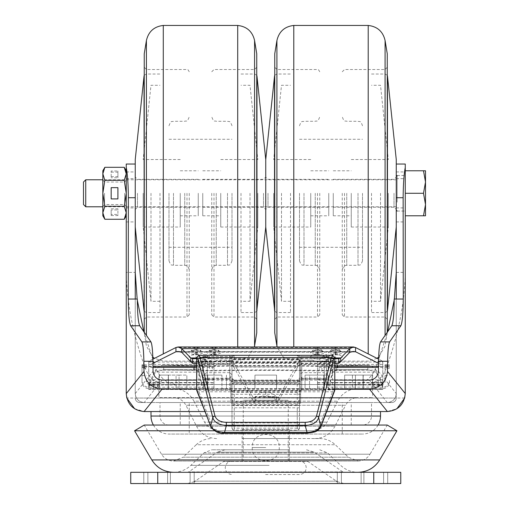 <?xml version="1.0" encoding="UTF-8"?>
<svg xmlns="http://www.w3.org/2000/svg" width="509" height="509" viewBox="0 0 509 509"><rect width="100%" height="100%" fill="white"/><g stroke="black" fill="none" stroke-linecap="round" stroke-linejoin="round"><path stroke-width="0.38" stroke-dasharray="2.54 1.91" d="M268.192 449.797L211.795 449.797L268.192 449.797M262.911 438.548L319.703 438.548L262.911 438.548M134.561 430.773L396.944 430.773M319.767 438.548C325.728 438.624 330.895 440.692 335.266 444.739L348.398 457.209L358.005 461.046L173.493 461.046C168.275 460.874 164.273 458.59 161.487 454.2L144.244 425.047L387.26 425.047L370.011 454.2L161.487 454.2L370.011 454.2C367.231 458.59 363.229 460.874 358.005 461.046L173.493 461.046L183.106 457.209L348.398 457.209L183.106 457.209L196.232 444.739L335.266 444.739L196.232 444.739C200.61 440.692 205.776 438.624 211.731 438.548M321.491 425.047L210.013 425.047M242.125 461.046L242.125 429.545L289.379 429.545L289.379 438.548L242.125 438.548L289.379 438.548L242.125 438.548L289.379 438.548L289.379 449.797L242.125 449.797L289.379 449.797L242.125 449.797L289.379 449.797L289.379 461.046L242.125 461.046L289.379 461.046M317.139 430.773L214.359 430.773M265.749 397.593L358.037 397.593L265.749 397.593M265.749 388.596L265.164 388.596M265.456 429.545L266.054 429.545L265.456 429.545M158.872 375.095L159.419 375.095L159.419 388.596L168.263 388.596L168.263 375.095L179.06 375.095L179.06 388.596L203.231 388.596L203.231 375.095L221.937 375.095L221.937 388.596L254.952 388.596L254.952 375.095L276.552 375.095L276.552 388.596L309.561 388.596L309.561 375.095L328.273 375.095L328.273 388.596L352.438 388.596L352.438 375.095L363.241 375.095L363.241 388.596L372.085 388.596L372.085 375.095L372.633 375.095L372.085 375.095L372.085 388.596L363.241 388.596L363.241 375.095L352.438 375.095L352.438 388.596L328.273 388.596L328.273 375.095L309.561 375.095L309.561 388.596L276.552 388.596L276.552 375.095L254.952 375.095L254.952 388.596L221.937 388.596L221.937 375.095L203.231 375.095L203.231 388.596L179.06 388.596L179.06 375.095L168.263 375.095L168.263 388.596L159.419 388.596L159.419 375.095L158.872 375.095L158.872 397.593L372.633 397.593L158.872 397.593M372.633 375.095L372.633 397.593M314.918 438.548C323.928 438.204 330.621 434.088 334.998 426.198L196.506 426.198L334.998 426.198L345.586 405.253L185.919 405.253L345.586 405.253C348.296 400.36 352.444 397.809 358.037 397.593M216.586 438.548C207.57 438.204 200.877 434.088 196.506 426.198L185.919 405.253C183.202 400.36 179.053 397.809 173.467 397.593M216.586 429.545C211.178 429.341 207.163 426.866 204.535 422.139L326.963 422.139L204.535 422.139L193.948 401.194L337.55 401.194L193.948 401.194C189.488 393.145 182.661 388.946 173.467 388.596M314.918 429.545C320.326 429.341 324.341 426.866 326.963 422.139L337.55 401.194C342.016 393.145 348.843 388.946 358.037 388.596M276.552 375.095L276.552 388.596L254.952 388.596L254.952 375.095L276.552 375.095L254.952 375.095L254.952 388.596L276.552 388.596L276.552 375.095M323.769 388.596L305.063 388.596L323.769 388.596L323.769 375.095L323.769 388.596M309.561 388.596L305.063 388.596L309.561 388.596M226.435 388.596L207.729 388.596L226.435 388.596L226.435 375.095L226.435 388.596M203.231 388.596L207.729 388.596L203.231 388.596M186.86 388.596L176.057 388.596L186.86 388.596L186.86 375.095L186.86 388.596M168.263 388.596L176.057 388.596L168.263 388.596M168.415 388.596L159.419 388.596L168.415 388.596L168.415 375.095L168.415 388.596M344.644 388.596L355.447 388.596L344.644 388.596L344.644 375.095L355.447 375.095L355.447 388.596L363.241 388.596L355.447 388.596L355.447 375.095L344.644 375.095L344.644 388.596M363.082 388.596L372.085 388.596L363.082 388.596L363.082 375.095L363.082 388.596M221.937 375.095L207.729 375.095L221.937 375.095M203.231 375.095L207.729 375.095L207.729 388.596L207.729 375.095L203.231 375.095M179.06 375.095L186.86 375.095L179.06 375.095M168.263 375.095L176.057 375.095L176.057 388.596L176.057 375.095L168.263 375.095M159.419 375.095L168.415 375.095L159.419 375.095M363.241 375.095L355.447 375.095L363.241 375.095M352.438 375.095L344.644 375.095L352.438 375.095M328.273 375.095L305.063 375.095L328.273 375.095M309.561 375.095L305.063 375.095L305.063 388.596L305.063 375.095L309.561 375.095M372.085 375.095L363.082 375.095L372.085 375.095M289.379 429.545L242.125 429.545M265.927 474.547L265.577 474.547L265.927 474.547M265.749 461.046L224.953 461.046L265.749 461.046M243.251 461.046L288.253 461.046L243.251 461.046L243.251 400.297L288.253 400.297L243.251 400.297M288.253 461.046L288.253 400.297M265.749 483.55L344.078 483.55L265.749 483.55M337.308 481.724L344.084 483.55L267.677 483.55M265.749 472.301L344.078 472.301L265.749 472.301M265.749 449.797L224.953 449.797L265.749 449.797M387.705 483.55L337.308 483.55L387.705 483.55L337.308 483.55L387.705 483.55L387.705 472.301L337.308 472.301L387.705 472.301L387.705 483.55M194.196 483.55L143.792 483.55L194.196 483.55L143.792 483.55L194.196 483.55L194.196 472.301L143.792 472.301L194.196 472.301L194.196 483.55M387.705 472.301L337.308 472.301L387.705 472.301M194.196 472.301L143.792 472.301L194.196 472.301M306.552 461.046L307.824 461.447L223.674 461.447L307.824 461.447L336.417 481.164L195.087 481.164L336.417 481.164M224.953 461.046L223.674 461.447L195.087 481.164M224.953 449.797L217.286 452.183L314.212 452.183L217.286 452.183L188.699 471.9L342.805 471.9L188.699 471.9L187.42 472.301M306.552 449.797L314.212 452.183L342.805 471.9L344.084 472.301M194.196 481.724L187.42 483.55L263.827 483.55M157.745 483.55L130.743 483.55L130.743 472.301L400.761 472.301L400.761 483.55L157.745 483.55L157.745 472.301M196.671 357.566L198.924 357.884L198.924 390.199L196.671 389.888M334.827 389.888L198.924 390.199L198.924 391.79L212.762 427.84C214.397 430.964 218.278 432.644 224.424 432.892L307.08 432.892C313.175 432.669 317.062 430.983 318.736 427.84L332.581 391.79A2.252 1.871 -159 0 0 334.68 390.689M334.827 357.566L332.581 357.884L332.581 391.79L198.924 391.79A2.252 1.871 159 0 1 196.824 390.689M332.53 355.32L332.581 357.884L301.754 357.884L301.754 355.32L229.75 355.32L229.75 357.884L198.924 357.884L198.968 355.32M234.248 359.169L234.248 355.912L232.384 355.403L231.067 357.884L229.75 357.884L229.75 377.869C230.03 380.56 231.531 382.043 234.248 382.323L297.256 382.323C299.973 382.043 301.474 380.56 301.754 377.869L301.754 357.884L300.437 357.884L299.12 355.403L297.25 355.912L297.587 359.698L301.754 361.746L301.754 361.32L301.754 378.893L324.252 378.893L324.252 361.32L324.252 372.671L301.754 372.671L299.502 374.719L299.502 401.836L231.996 401.836L231.996 358.139L231.996 427.853L231.996 404.725L299.502 404.725L299.502 427.853L299.502 358.139L299.502 361.396L298.955 360.009L297.351 359.36L234.248 359.169A2.252 2.227 0 0 0 231.996 361.396L232.543 360.009L231.951 361.193L231.996 381.037A2.252 2.144 0 0 0 229.75 378.893L229.75 361.32L229.75 361.746L234.153 359.36L232.282 360.283L233.911 359.698L297.587 359.698L301.754 361.746L324.252 361.746A2.252 2.144 0 0 1 326.504 363.89L326.504 387.998L325.843 389.589L324.78 390.187L324.252 390.244L324.252 389.824L301.754 389.824L301.754 390.244L301.754 372.671M297.25 359.169A2.252 2.227 180 0 1 299.502 361.396L299.502 392.496L300.164 390.906L301.754 390.244L324.252 390.244L324.252 372.671A2.252 2.144 0 0 1 326.504 374.815M231.996 374.719L229.75 372.671L229.75 390.244L231.341 390.906L231.996 391.968A2.252 2.144 0 0 0 229.75 389.824L229.75 378.893L207.246 378.893L207.246 361.32L229.75 361.32L231.83 361.085L232.289 360.283L229.75 361.746L207.246 361.746L207.246 361.32L205.642 361.988L205 363.566M231.996 401.836L231.996 404.725M299.553 361.193L298.955 360.009L299.502 361.396M299.502 404.725L299.502 401.836M299.502 381.037A2.252 2.144 180 0 1 301.754 378.893L301.754 389.824A2.252 2.144 180 0 0 299.502 391.968L299.502 374.719M299.502 407.798L231.996 407.798M234.248 408.11L234.248 428.164L231.996 427.853A2.252 2.227 0 0 0 234.248 430.08L234.248 425.015A2.252 2.227 180 0 1 231.996 422.788L234.248 422.915L234.248 405.533L231.996 405.399M301.754 377.869L299.502 378.181L297.256 380.408L297.25 390.823A2.252 0.719 0 0 0 299.502 390.104A2.252 2.227 180 0 1 297.25 392.331L297.25 405.533L234.248 405.533L234.248 392.331A2.252 2.227 180 0 1 231.996 390.104A2.252 0.719 0 0 0 234.248 390.823L234.248 383.92A2.252 0.719 180 0 1 231.996 383.201M205 374.815L205 387.801L205 374.815A2.252 2.144 180 0 1 207.246 372.671L207.246 361.746A2.252 2.144 180 0 0 205 363.89M299.667 361.085L324.252 361.32L325.843 361.975L326.504 363.566M299.502 405.399L297.25 405.533L297.25 422.915L299.502 422.788A2.252 2.227 180 0 1 297.25 425.015L297.25 430.08A2.252 2.227 0 0 0 299.502 427.853L297.25 428.164L297.25 408.11M326.504 363.89L326.504 387.68A2.252 2.144 0 0 1 324.252 389.824L324.252 378.893A2.252 2.144 0 0 0 326.504 376.749M317.501 388.679L317.501 362.503L317.501 388.679L328.171 389.468C328.782 389.436 329.399 387.794 330.01 384.543L332.663 372.149L376.081 372.149L382.043 384.543L382.755 389.468L382.755 384.384L373.759 384.238L382.755 384.085A2.252 2.246 0 0 0 385.008 381.839L385.008 380.484A2.252 2.246 180 0 1 382.755 382.73L373.759 382.463L373.759 386.999L378.257 385.536L382.755 385.536L382.755 361.25L378.62 359.163M378.257 382.73L378.257 387.228L373.759 386.999M317.501 384.18L328.171 384.969L328.171 389.468L382.755 389.468L382.755 388.882L373.759 388.736L382.755 388.583A6.751 6.744 0 0 0 389.506 381.839L389.506 380.484A6.751 6.744 180 0 1 382.755 387.228L378.257 387.228M373.759 384.238L373.759 388.736M152.878 359.163L148.743 361.25L148.743 380.159L153.241 380.159C156.696 381.095 158.114 381.922 157.497 382.628L148.743 382.73A2.252 2.246 0 0 1 146.497 380.484L146.497 381.839A2.252 2.246 0 0 0 148.743 384.085L153.241 384.085L153.241 388.583L157.745 388.736L148.743 388.882L148.743 389.468L149.455 384.543L155.417 372.149L163.701 369.687L212.304 370.946A95.068 3.175 0 0 1 319.194 370.946L367.803 369.687L336.239 369.687L368.045 369.687L376.081 372.149L376.081 370.113L382.043 382.507L330.01 382.507L330.01 384.543L382.043 384.543L382.043 382.507L382.755 384.969L328.171 384.969L330.01 382.507L332.663 370.113L332.663 372.149L336.347 369.687L337.753 369.827L337.753 365.328L321.917 365.977A108.003 3.608 180 0 0 209.587 365.977L193.744 365.328L195.151 365.188L195.151 369.687L163.453 369.687L195.259 369.687L198.834 372.149L201.488 384.543C202.105 387.794 202.716 389.436 203.333 389.468L213.996 388.679L213.996 362.503L213.996 388.679M337.753 369.827L321.917 370.476A108.003 3.608 180 0 0 209.587 370.476L195.151 369.687M195.997 349.486L195.997 350.014C205.305 351.649 205.305 353.291 195.997 354.932C186.688 353.291 186.688 351.649 195.997 350.014L195.997 349.486L201.1 350.943C198.103 348.029 196.398 347.004 195.997 347.863L195.997 349.486L190.894 350.943C193.904 348.029 195.602 346.998 195.997 347.863M326.504 356.389L326.504 354.767C326.11 353.901 324.411 354.926 321.402 357.84L326.504 356.389L326.504 356.911C335.813 358.552 335.813 360.187 326.504 361.829C317.196 360.187 317.196 358.552 326.504 356.911L326.504 356.389L331.607 357.846L326.504 359.927L321.389 357.859M335.507 350.014C344.816 351.649 344.816 353.291 335.501 354.932C326.193 353.291 326.193 351.649 335.507 350.014L335.507 349.486L340.61 350.943L335.507 353.023L330.392 350.956L335.507 349.486L335.507 350.014M317.501 350.014C326.816 351.649 326.816 353.291 317.501 354.932C308.193 353.291 308.193 351.649 317.501 350.014L317.501 349.486L322.611 350.943L317.501 353.023L312.392 350.956L317.501 349.486L317.501 350.014M205 356.389L205 356.911C214.308 358.552 214.308 360.187 204.993 361.829C195.685 360.187 195.685 358.552 205 356.911L205 356.389L210.102 357.846C207.099 354.926 205.401 353.901 205 354.76L205 356.389L199.891 357.84C202.9 354.926 204.605 353.901 205 354.76M213.996 349.486L213.996 350.014C223.311 351.649 223.305 353.291 213.996 354.932C204.688 353.291 204.688 351.649 213.996 350.014L213.996 349.486L219.105 350.943C216.102 348.029 214.404 347.004 213.996 347.863L213.996 349.486L208.894 350.943C211.903 348.029 213.602 346.998 213.996 347.863M148.743 362.052L214.092 362.052A6.751 2.297 0 0 1 220.747 360.137L226.397 360.137A6.751 2.297 0 0 1 232.925 361.848L233.51 362.599L233.51 366.83L297.994 366.83L299.279 365.182L299.279 360.951A6.751 2.297 180 0 0 299.502 360.359L310.751 360.137A6.751 2.297 0 0 1 317.406 362.052L382.755 362.052M254.914 401.537L255.416 400.386C257.91 397.332 261.359 395.817 265.749 395.856C270.145 395.817 273.594 397.332 276.082 400.386L276.082 396.619L277.545 398.076L278.69 397.103L252.814 397.103L233.796 363.038L297.708 363.038L297.708 367.046L297.994 362.599L278.69 397.103L278.69 401.117L252.814 401.117L252.814 397.103L253.953 398.076L254.914 397.383L254.914 401.537L253.953 402.574L233.796 367.046L233.51 362.599L297.994 362.599L299.279 360.951M195.997 350.141C199.21 350.37 200.96 350.707 201.252 351.153L195.997 353.023L190.741 351.159C191.021 350.695 192.771 350.357 195.997 350.147M210.109 357.859L205 359.927L199.738 358.056C200.024 357.598 201.774 357.261 205 357.044C208.213 357.273 209.963 357.611 210.255 358.056L210.115 357.852M213.996 350.141C217.209 350.37 218.965 350.707 219.258 351.153L213.996 353.023L208.741 351.159C209.021 350.695 210.777 350.357 213.996 350.147M196.671 366.283L214.092 366.283A6.751 2.297 0 0 1 220.747 364.368L226.397 364.368A6.751 2.297 0 0 1 232.925 366.079L233.796 367.046L297.708 367.046L277.545 402.574L276.082 400.386L255.416 400.386L255.416 396.619L276.082 396.619C273.594 393.559 270.145 392.051 265.749 392.083C261.359 392.051 257.91 393.559 255.416 396.619L254.914 397.383M214.092 362.052L213.996 362.503M214.092 366.283L213.996 366.804M152.948 363.356L148.743 365.481L148.743 361.25M382.755 361.25L382.755 385.536M378.556 363.356L382.755 365.481M317.501 362.503L317.406 362.052M299.502 360.137L299.502 364.368L310.751 364.368A6.751 2.297 0 0 1 317.406 366.283L334.827 366.283M317.501 366.804L317.406 366.283M299.502 360.359L299.502 364.368M299.502 364.59A6.751 2.297 0 0 1 299.279 365.182M335.507 348.277L335.501 354.932M317.501 348.277L317.501 354.932M195.997 354.646L199.051 355.053L197.098 352.998L195.997 352.692L194.896 353.004L192.943 355.053L195.997 354.646L195.997 354.245C205.261 355.886 205.261 357.528 195.997 359.163C186.733 357.515 186.733 355.88 195.997 354.245L196.022 352.692M326.504 366.06L326.504 360.359L325.397 359.908L323.45 361.956L326.504 361.543L326.504 361.142C335.768 362.783 335.768 364.425 326.504 366.06C317.241 364.412 317.241 362.777 326.504 361.142L326.536 359.71M335.507 354.646L338.555 355.053L336.608 352.998L335.507 352.692L334.4 353.004L332.453 355.053L335.507 354.646L335.501 354.245C344.771 355.886 344.771 357.528 335.507 359.163C326.244 357.515 326.237 355.88 335.501 354.245L335.526 352.692M317.501 354.245C326.765 355.886 326.765 357.528 317.501 359.163C308.238 357.515 308.238 355.88 317.501 354.245L317.527 352.692L318.602 352.998L320.555 355.053L317.501 354.646L317.501 354.245M205 366.06L204.993 360.359L203.893 359.908L201.946 361.956L205 361.543L204.993 361.142C214.264 362.783 214.264 364.425 205 366.06C195.736 364.412 195.73 362.777 204.993 361.142L205.019 359.589M213.996 354.646L217.05 355.053L215.097 352.998L213.996 352.692L212.896 353.004L210.949 355.053L213.996 354.646L213.996 354.245C223.26 355.886 223.26 357.528 213.996 359.163C204.733 357.515 204.733 355.88 213.996 354.245L214.022 352.692M148.743 380.159L148.743 365.481M195.997 359.163L195.997 353.462L194.89 353.011L195.997 352.368L197.104 353.004M195.997 353.551L197.104 353.011M325.404 359.901L327.605 359.901L326.504 360.359L326.504 359.411M335.507 359.163L335.501 353.462L334.4 353.011M336.608 353.011L335.507 353.462L335.507 352.508M317.501 359.163L317.501 353.462L316.401 353.011L317.501 352.368L318.615 353.004M317.501 354.646L314.454 355.053L316.401 353.004L317.501 352.692M318.609 353.011L317.508 353.462M204.993 360.448L206.1 359.908L205 359.329L204.993 360.359M205 361.543L208.047 361.956L205 359.265L203.886 359.908L205 359.411M213.996 359.163L213.996 353.462L212.889 353.011L213.996 352.368L215.11 353.004M213.996 353.551L215.103 353.011M148.743 385.536L153.241 385.536C156.696 386.089 158.114 386.617 157.497 387.126L157.745 382.463L213.996 382.628M373.759 382.463L378.257 380.159L382.755 380.159M195.997 352.508L195.997 353.462M317.501 352.508L317.501 353.462M213.996 352.508L213.996 353.462M153.241 384.085L157.745 384.238L148.743 384.384L148.743 389.468L203.333 389.468L203.333 384.969L213.996 384.18M213.996 387.126L148.743 387.228A6.751 6.744 180 0 1 141.992 380.484L141.992 381.839A6.751 6.744 0 0 0 148.743 388.583L153.241 388.583M334.827 358.495L330.405 358.177A9.003 0.458 0 0 1 328.757 357.91L328.757 356.612L300.628 356.612L300.628 357.827L230.876 357.827L230.876 356.612L202.747 356.612L202.747 357.91A9.003 0.458 0 0 1 201.1 358.177L196.671 358.495M203.333 384.969L148.743 384.969L203.333 384.969L201.488 382.507L201.488 384.543L149.455 384.543L149.455 382.507L148.743 384.969M148.743 384.384L148.743 388.882M148.743 389.468L203.333 389.468M202.747 356.612L202.747 363.585L230.876 363.585L230.876 356.612M230.876 363.585L230.876 357.827M300.628 357.827L300.628 362.325L230.876 362.325M300.628 356.612L300.628 376.972L300.628 364.59L328.757 364.59L328.757 357.91M300.628 364.59L300.628 361.097L328.757 361.097L300.628 361.097L300.628 362.325M300.628 363.585L328.757 363.585L328.757 356.612M328.757 363.585L328.757 364.59M334.827 362.987L330.405 362.669A9.003 0.458 0 0 1 328.757 362.408M196.671 362.987L201.1 362.669L201.1 358.177M202.747 357.91L202.747 362.408A9.003 0.458 0 0 1 201.1 362.669M202.747 363.585L202.747 376.972L202.747 361.097L230.876 361.097L202.747 361.097L202.747 362.408M382.755 384.384L382.755 388.882M149.455 382.507L155.417 370.113L155.417 372.149L198.834 372.149L198.834 370.113L201.488 382.507L149.455 382.507M146.497 380.484L146.497 381.839M141.992 380.484L141.992 364.813L141.992 375.547L141.992 365.825L146.497 365.825L141.992 365.825L141.992 368.344L146.497 368.344M146.497 364.813L141.992 364.819L146.497 364.813M141.992 381.839L141.992 368.344M230.876 375.966A2.252 2.195 180 0 1 228.624 378.155L205 378.155A2.252 2.195 180 0 1 202.747 375.966M228.624 378.155L228.624 379.167A2.252 2.195 0 0 0 230.876 376.972M228.624 379.167L205 379.167A2.252 2.195 180 0 1 202.747 376.972M328.757 375.966A2.252 2.195 180 0 1 326.504 378.155L302.88 378.155A2.252 2.195 180 0 1 300.628 375.966M328.757 376.972A2.252 2.195 180 0 1 326.504 379.167L302.88 379.167A2.252 2.195 180 0 1 300.628 376.972M389.506 380.484L389.506 381.839M389.506 366.989L385.008 366.989L385.008 380.484M385.008 366.989L385.008 364.813L389.506 364.813L385.008 364.819L385.008 381.839M385.008 365.825L389.506 365.825L385.008 365.825M163.701 369.687L163.701 365.188C160.946 365.214 158.191 366.855 155.417 370.113L198.834 370.113C197.607 366.862 196.379 365.22 195.151 365.188L163.453 365.188L195.151 365.188M336.347 369.687L336.347 365.188C335.119 365.22 333.891 366.862 332.663 370.113L376.081 370.113C373.332 366.862 370.571 365.227 367.803 365.188L367.803 369.687M368.045 365.188L336.239 365.188L368.045 365.188M336.347 365.188L337.753 365.328M163.701 365.188L212.304 366.448A95.068 3.175 0 0 1 319.194 366.448L367.803 365.188M405.259 193.28L405.259 170.782L423.501 170.782L425.511 182.031L423.501 193.28L405.259 193.28L405.259 215.784L425.511 215.784L425.511 204.535L423.501 215.784M396.256 193.28L396.256 159.533M135.241 193.28L135.241 159.533M126.245 173.798L126.245 170.782L126.245 173.798L124.234 180.294L126.245 193.28L126.245 178.659L126.245 215.784L126.245 173.798L126.245 206.781L126.245 193.28L124.234 206.272L126.245 212.768M168.994 425.047A9.003 9.003 0 0 1 159.991 416.044L159.991 402.543L371.506 402.543L371.506 416.044L159.991 416.044L371.506 416.044A9.003 9.003 0 0 1 362.503 425.047L168.994 425.047L362.503 425.047M180.243 425.047L351.255 425.047L180.243 425.047L180.243 402.543L351.255 402.543L180.243 402.543M351.255 425.047L351.255 402.543M153.406 425.047A18 18 0 0 0 168.994 434.05L362.503 434.05L168.994 434.05M378.098 425.047A18 18 0 0 1 362.503 434.05M189.246 434.05L342.258 434.05L189.246 434.05L189.246 402.543L342.258 402.543L189.246 402.543M342.258 434.05L342.258 402.543M380.509 411.546L150.995 411.546L380.509 411.546M334.827 389.041L196.671 389.041M326.67 411.546L204.828 411.546M300.628 403.198L230.876 403.198L230.876 390.486L300.628 390.486L300.628 403.198L300.628 394.271L230.876 394.271L230.876 403.198M334.827 380.121L196.671 380.121M394.195 299.037L396.256 299.037L396.256 393.546A9.003 9.003 0 0 1 387.26 402.543L139.746 402.543L391.758 402.543L387.26 402.543L369.4 380.121M128.23 299.037L135.241 299.037L135.241 393.572C135.776 398.986 138.747 401.976 144.162 402.543L144.244 402.543A9.003 9.003 0 0 1 135.241 393.546L135.241 164.032M300.628 394.271L300.628 381.565L230.876 381.565L230.876 394.271M139.746 402.543A4.498 4.498 0 0 1 135.241 398.044A4.498 4.498 0 0 0 139.746 402.543A4.498 4.498 0 0 1 135.241 398.044L396.256 398.044L396.256 164.032M135.241 299.037L137.309 299.037M396.256 299.037L403.268 299.037M378.448 371.309L396.256 393.546L396.256 398.044A4.498 4.498 0 0 1 391.758 402.543A4.498 4.498 0 0 0 396.256 398.044A4.498 4.498 0 0 1 391.758 402.543M371.506 402.543L159.991 402.543M396.256 272.385L405.259 272.385L405.259 164.032M126.245 393.546L126.245 272.385C126.786 302.518 132.932 333.923 144.683 366.588C148.698 378.098 155.544 384.085 165.228 384.543L366.27 384.543C375.954 384.091 382.8 378.104 386.815 366.588C398.585 333.834 404.738 302.435 405.259 272.385L405.259 393.546M165.228 384.543L366.27 384.543M143.805 331.658L155.175 366.588C159.756 378.302 167.41 384.289 178.15 384.543M353.354 384.543C364.088 384.289 371.742 378.302 376.323 366.588L387.693 331.658M126.245 164.032L126.245 272.385L135.241 272.385M137.15 299.037L137.309 300.183M394.195 300.183L394.354 299.037M134.618 408.759L144.244 411.546L387.26 411.546L396.88 408.759M396.256 393.572C395.728 398.986 392.757 401.976 387.343 402.543M230.876 381.565L230.876 390.486M300.628 381.565L300.628 390.486M102.958 193.28L102.958 206.781L102.958 193.28M102.843 215.784L102.843 170.782M104.53 193.28L104.53 204.535L104.53 193.28M124.667 193.28L124.667 204.535L124.667 193.28M102.843 173.798L104.848 180.294L102.843 193.28L102.843 206.781L102.843 193.28L104.848 206.272L124.234 206.272M111.166 215.581L111.166 209.956L117.916 209.956L117.916 215.581L111.166 215.581L111.166 209.956M104.848 206.272L102.843 212.768M111.166 176.61L111.166 170.986L117.916 170.986L117.916 176.61L111.166 176.61L111.166 177.775L111.166 170.986M104.848 180.294L124.234 180.294M111.166 187.656L111.166 198.911L117.916 198.911L117.916 187.656L111.166 187.656M111.166 208.785L117.916 208.785L117.916 214.41L111.166 214.41M117.916 214.41L117.916 215.581M117.916 208.785L117.916 209.956M111.166 172.15L117.916 172.15L117.916 177.775L111.166 177.775M117.916 177.775L117.916 176.61M117.916 172.15L117.916 170.986M396.256 184.843L396.256 210.16L396.256 184.843M83.489 182.031L83.489 204.535M85.741 206.781L85.741 179.779M396.256 186.529L396.256 206.781L396.256 186.529M405.259 184.392L405.259 211.057L405.259 184.392M423.501 193.28L425.511 204.535L425.511 170.782L423.501 170.782M256.752 332.791L256.752 53.776M144.244 332.282L144.244 53.776M189.246 193.28L189.246 314.791L189.246 193.28M168.994 193.28L168.994 260.786L168.994 193.28M256.752 193.28L256.752 319.289L256.752 193.28M211.75 193.28L211.75 314.791L211.75 193.28M231.996 193.28L231.996 260.786L231.996 193.28M159.991 193.28L159.991 312.539L159.991 193.28M137.494 193.28L137.494 207.233L137.494 193.28M198.249 193.28L198.249 215.784L198.249 193.28M180.243 193.28L180.243 227.033L180.243 193.28M143.175 193.28L143.175 227.033L143.175 193.28M150.995 193.28L150.995 301.29L150.995 193.28M265.749 227.033L265.749 159.533L265.749 227.033M263.503 193.28L263.503 207.233L263.503 193.28M202.747 193.28L202.747 215.784L202.747 193.28M220.747 193.28L220.747 227.033L220.747 193.28M257.815 193.28L257.815 227.033L257.815 193.28M250.002 193.28L250.002 301.29L250.002 193.28M240.999 193.28L240.999 312.539L240.999 193.28M387.26 332.282L387.26 53.776M274.752 332.791L274.752 53.776M319.754 193.28L319.754 314.791L319.754 193.28M299.502 193.28L299.502 260.786L299.502 193.28M387.26 193.28L387.26 319.289L387.26 193.28M342.258 193.28L342.258 314.791L342.258 193.28M362.503 193.28L362.503 260.786L362.503 193.28M290.499 193.28L290.499 312.539L290.499 193.28M268.001 193.28L268.001 207.233L268.001 193.28M328.757 193.28L328.757 215.784L328.757 193.28M310.751 193.28L310.751 227.033L310.751 193.28M273.683 193.28L273.683 227.033L273.683 193.28M281.502 193.28L281.502 301.29L281.502 193.28M394.011 193.28L394.011 207.233L394.011 193.28M333.255 193.28L333.255 215.784L333.255 193.28M351.255 193.28L351.255 227.033L351.255 193.28M388.322 193.28L388.322 227.033L388.322 193.28M380.509 193.28L380.509 301.29L380.509 193.28M371.506 193.28L371.506 312.539L371.506 193.28M265.749 447.551L252.248 447.551L265.749 447.551M151.803 459.926L379.695 459.926M269.146 465.366L190.856 465.366L269.146 465.366M204.045 452.895L327.516 452.895L204.045 452.895M383.621 472.301L383.621 483.55L383.621 472.301M170.381 483.55L170.381 472.301L170.381 483.55M363.89 483.55L363.89 472.301L363.89 483.55M190.112 483.55L190.112 472.301L190.112 483.55M341.393 483.55L341.393 472.301L341.393 483.55M361.123 483.55L361.123 472.301L361.123 483.55M147.877 472.301L147.877 483.55L147.877 472.301M167.607 483.55L167.607 472.301L167.607 483.55M373.759 472.301L373.759 483.55M212.762 427.84L210.669 426.739M234.248 355.912A2.252 2.227 0 0 0 231.996 358.139L231.067 357.884M297.25 355.912A2.252 2.227 180 0 1 299.502 358.139L300.437 357.884M320.835 426.739L318.736 427.84M307.08 432.491L307.08 432.892M224.424 432.491L224.424 432.892M299.502 380.586L231.996 380.586M229.75 372.671L207.246 372.671L207.246 390.244L229.75 390.244L229.75 389.824L207.246 389.824L207.246 390.244L205.642 389.576L205 387.998M297.256 382.323L297.25 380.388L299.502 378.181M297.256 380.408L234.248 380.408L297.25 380.388M299.502 383.201A2.252 0.719 0 0 1 297.25 383.92L234.248 383.92L234.248 380.408L234.248 382.323M234.248 380.408A2.252 2.227 180 0 1 231.996 378.181L229.75 377.869M231.996 383.309L299.502 383.309M299.502 399.107A2.252 2.227 0 0 1 297.25 401.334L234.248 401.334A2.252 2.227 180 0 1 231.996 399.107M299.502 380.178A2.252 2.227 0 0 1 297.25 382.405L234.248 382.405A2.252 2.227 180 0 1 231.996 380.178M205 387.68A2.252 2.144 180 0 0 207.246 389.824L207.246 378.893A2.252 2.144 0 0 1 205 376.749M297.25 428.164L234.248 428.164L234.248 430.105L297.25 430.105L297.25 428.164M297.25 425.015L234.248 425.015L234.248 422.915L297.25 422.915L297.25 425.015M297.25 392.331L234.248 392.331L234.248 390.823L297.25 390.823L297.25 392.331M378.257 384.384L378.257 388.882M337.149 365.405L337.149 369.903M355.549 347.52L175.949 347.52M195.997 348.277L195.997 354.932M326.504 355.18L326.504 361.829M205 355.18L204.993 361.829M213.996 348.277L213.996 354.932M232.925 366.079L232.925 361.848M226.397 360.137L226.397 364.368M220.747 360.137L220.747 364.368M213.996 364.361L148.743 364.361M382.755 364.361L317.501 364.361M310.751 360.137L310.751 364.368M335.507 349.486L335.507 347.87C335.908 347.004 337.607 348.029 340.61 350.943L340.763 351.153C340.47 350.707 338.72 350.37 335.507 350.141M317.501 349.486L317.501 347.87C317.909 347.004 319.607 348.029 322.611 350.943L322.763 351.153C322.471 350.707 320.715 350.37 317.501 350.141M378.511 366.283L382.755 366.283M351.375 351.751L180.122 351.751M148.743 366.283L152.986 366.283M148.743 379.784L213.996 379.784M334.827 357.967L196.671 357.967M317.501 379.784L382.755 379.784M213.996 367.441L196.671 367.441M153.005 367.441L148.743 367.441M181.719 352.298L349.785 352.298M382.755 367.441L378.499 367.441M334.827 367.441L317.501 367.441M338.778 358.781L192.72 358.781M317.501 382.628L374.007 382.628M276.591 397.383L276.591 401.537M148.743 382.857L213.996 382.857M340.737 361.651L190.767 361.651M317.501 382.857L382.755 382.857M153.241 385.536L153.241 380.159M148.743 382.73L148.743 384.085M148.743 387.228L148.743 388.583M153.241 382.73L153.241 387.228M317.501 387.126L374.007 387.126M382.755 388.583L382.755 387.228M328.171 389.468L382.755 389.468M328.171 384.969L382.755 384.969M382.755 384.085L382.755 382.73M378.257 380.159L378.257 385.536M265.749 392.083L265.749 395.856M334.827 363.273L196.671 363.273M153.241 384.384L153.241 388.882M330.405 358.177L330.405 362.669M378.257 384.085L378.257 388.583M141.992 366.989L146.497 366.989M202.747 364.59L230.876 364.59M302.88 379.167L302.88 378.155M326.504 378.155L326.504 379.167M205 379.167L205 378.155M389.506 368.344L385.008 368.344M141.992 366.022L146.497 366.022M141.992 367.593L146.497 367.593M146.497 366.925L141.992 366.925M141.992 365.01L146.497 365.01M389.506 366.022L385.008 366.022M385.008 367.593L389.506 367.593M389.506 366.925L385.008 366.925M385.008 365.01L389.506 365.01M194.145 369.763L194.145 365.265M194.349 365.405L194.349 369.903M203.352 365.926L203.352 370.418M209.587 365.977L209.587 370.476M321.917 370.476L321.917 365.977M328.152 365.926L328.152 370.418M337.359 365.265L337.359 369.763M330.57 370.915L330.57 366.416M319.194 370.946L319.194 366.448M212.304 366.448L212.304 370.946M200.928 370.915L200.928 366.416M206.559 416.044L324.946 416.044M162.104 380.121L144.162 402.543M396.256 221.924L405.259 221.924M396.256 171.94L405.259 171.94M144.683 366.588L155.175 366.588M376.323 366.588L386.815 366.588M404.687 398.044L126.811 398.044M380.509 416.044L150.995 416.044M126.245 221.924L135.241 221.924M126.245 171.94L135.241 171.94M135.241 393.572L153.056 371.309M397.16 202.168L397.16 175.51L397.16 202.168M254.576 346.05L254.576 40.516M237.709 25.45L237.709 346.979M163.281 353.914L163.281 25.45M146.414 40.516L146.414 335.399M146.497 193.28L146.497 317.037L146.497 193.28M186.994 193.28L186.994 317.037L186.994 193.28M184.748 193.28L184.748 265.284L184.748 193.28M173.493 193.28L173.493 265.284L173.493 193.28M254.5 193.28L254.5 317.037L254.5 193.28M213.996 193.28L213.996 317.037L213.996 193.28M216.249 193.28L216.249 265.284L216.249 193.28M227.498 193.28L227.498 265.284L227.498 193.28M146.268 193.28L146.268 312.539L146.268 193.28M144.034 76.038L144.034 310.528M256.962 310.528L256.962 76.038M254.723 193.28L254.723 312.539L254.723 193.28M385.084 335.399L385.084 40.516M368.217 25.45L368.217 353.914M293.788 346.979L293.788 25.45M276.921 40.516L276.921 346.05M277.004 193.28L277.004 317.037L277.004 193.28M317.501 193.28L317.501 317.037L317.501 193.28M315.256 193.28L315.256 265.284L315.256 193.28M304 193.28L304 265.284L304 193.28M385.008 193.28L385.008 317.037L385.008 193.28M344.504 193.28L344.504 317.037L344.504 193.28M346.756 193.28L346.756 265.284L346.756 193.28M358.005 193.28L358.005 265.284L358.005 193.28M276.775 193.28L276.775 312.539L276.775 193.28M274.542 76.038L274.542 310.528M387.47 310.528L387.47 76.038M385.23 193.28L385.23 312.539L385.23 193.28M252.248 447.551C251.37 464.952 280.135 464.952 279.25 447.551C280.135 430.143 251.37 430.143 252.248 447.551M173.493 472.301L358.005 472.301L173.493 472.301C180.173 472.206 185.963 469.896 190.856 465.366L203.982 452.895L211.731 449.797M319.767 449.797L327.516 452.895L340.648 465.366C345.541 469.896 351.325 472.206 358.005 472.301L358.005 472.301M231.996 461.046C227.905 461.453 225.652 463.705 225.245 467.796C225.652 471.894 227.905 474.146 231.996 474.547M265.577 474.547L299.502 474.547C303.599 474.146 305.852 471.894 306.253 467.796C305.852 463.705 303.599 461.453 299.502 461.046M337.308 472.301L337.308 483.55L337.308 472.301M143.792 472.301L143.792 483.55L143.792 472.301M231.996 378.181L234.248 380.388M299.502 427.853C297.141 432.014 297.835 429.246 297.25 430.105L234.248 430.105C233.758 430.646 233.014 429.901 231.996 427.853M321.383 357.852L321.249 358.056C321.529 357.598 323.279 357.261 326.504 357.044C329.717 357.273 331.467 357.611 331.76 358.056L331.626 357.852C328.61 354.926 326.905 353.901 326.504 354.76M335.507 350.147C332.282 350.357 330.532 350.695 330.246 351.159L330.386 350.956M317.501 350.147C314.282 350.357 312.526 350.695 312.246 351.159L312.386 350.956C315.408 348.029 317.107 346.998 317.501 347.863M330.398 350.943C333.408 348.029 335.113 346.998 335.507 347.863M253.953 398.076L277.545 398.076M326.504 361.543L329.558 361.956L326.504 359.265L325.391 359.908M178.035 351.484L353.462 351.484M338.93 358.788L192.574 358.788M334.394 353.011L335.507 352.368L336.614 353.004M253.953 402.574L277.545 402.574M334.827 363.286L196.671 363.286M157.745 384.238L157.745 388.736M202.747 356.599L230.876 356.599M300.628 356.599L328.757 356.599M141.992 375.547L146.497 375.547M385.008 375.547L389.506 375.547M193.744 369.827L193.744 365.328M396.256 178.659L405.259 178.659M126.245 178.659L135.241 178.659M126.245 207.907L135.241 207.907M396.256 207.907L405.259 207.907M396.256 179.779L102.843 179.779L104.53 182.031L124.667 182.031L126.245 179.779M396.256 206.781L102.843 206.781L104.53 204.535L124.667 204.535L126.245 206.781M397.16 211.057L405.259 211.057M397.16 175.51L405.259 175.51M254.398 346.979L248.449 356.873L237.709 361.116L163.281 361.116L154.526 358.33M152.821 357.102L146.414 346.05L144.244 332.791M189.246 314.791L186.994 317.037L146.497 317.037L144.244 319.289M144.244 67.277L146.497 69.523L186.994 69.523L188.05 69.784L189.246 71.775M168.994 125.78C171.215 119.532 172.144 122.192 173.493 121.276L184.748 121.276C186.078 120.417 187.108 122.93 189.246 116.777M168.994 260.786C171.342 267.136 172.284 264.4 173.493 265.284L184.748 265.284C186.078 266.15 187.108 263.637 189.246 269.789M211.75 314.791L213.996 317.037L254.5 317.037L256.752 319.289M211.75 71.775L213.996 69.523L254.5 69.523L256.752 67.277M231.996 125.78C229.858 119.628 228.827 122.141 227.498 121.276L216.249 121.276C214.919 120.417 213.888 122.93 211.75 116.777M231.996 260.786C229.858 266.939 228.827 264.425 227.498 265.284L216.249 265.284C214.919 266.15 213.888 263.637 211.75 269.789M168.994 139.281L231.996 139.281M168.994 247.285L231.996 247.285M159.991 312.539L146.268 312.539L144.244 311.266M198.249 179.333L137.494 179.333L135.241 177.081M180.243 215.784L198.249 215.784M159.991 301.29L150.995 301.29L143.175 227.033L180.243 227.033M180.243 159.533L143.175 159.533L150.995 85.277L159.991 85.277M180.243 170.782L198.249 170.782M135.241 209.485L137.494 207.233L198.249 207.233M144.244 75.294L146.268 74.028L159.991 74.028M256.752 311.266L254.723 312.539L240.999 312.539M202.747 179.333L263.503 179.333L265.749 177.081L268.001 179.333L328.757 179.333M202.747 215.784L220.747 215.784M220.747 227.033L257.815 227.033L250.002 301.29L240.999 301.29M220.747 159.533L257.815 159.533L250.002 85.277L240.999 85.277M240.999 74.028L254.723 74.028L256.752 75.294M202.747 170.782L220.747 170.782M202.747 207.233L263.503 207.233L265.749 209.485L268.001 207.233L328.757 207.233M387.26 332.791L385.084 346.05L378.683 357.102M376.972 358.33L368.217 361.116L293.788 361.116L283.055 356.873L277.1 346.979M319.754 314.791L317.501 317.037L277.004 317.037L274.752 319.289M274.752 67.277L277.004 69.523L317.501 69.523L318.558 69.784L319.754 71.775M299.502 125.78C301.722 119.532 302.651 122.192 304 121.276L315.256 121.276C316.585 120.417 317.616 122.93 319.754 116.777M299.502 260.786C301.85 267.136 302.791 264.4 304 265.284L315.256 265.284C316.585 266.15 317.616 263.637 319.754 269.789M342.258 314.791L344.504 317.037L385.008 317.037L387.26 319.289M342.258 71.775L344.504 69.523L385.008 69.523L387.26 67.277M362.503 125.78C360.366 119.628 359.335 122.141 358.005 121.276L346.756 121.276C345.426 120.417 344.396 122.93 342.258 116.777M362.503 260.786C360.366 266.939 359.335 264.425 358.005 265.284L346.756 265.284C345.426 266.15 344.396 263.637 342.258 269.789M299.502 139.281L362.503 139.281M299.502 247.285L362.503 247.285M290.499 312.539L276.775 312.539L274.752 311.266M310.751 215.784L328.757 215.784M290.499 301.29L281.502 301.29L273.683 227.033L310.751 227.033M310.751 159.533L273.683 159.533L281.502 85.277L290.499 85.277M310.751 170.782L328.757 170.782M274.752 75.294L276.775 74.028L290.499 74.028M387.26 311.266L385.23 312.539L371.506 312.539M333.255 179.333L394.011 179.333L396.256 177.081M333.255 215.784L351.255 215.784M351.255 227.033L388.322 227.033L380.509 301.29L371.506 301.29M351.255 159.533L388.322 159.533L380.509 85.277L371.506 85.277M371.506 74.028L385.23 74.028L387.26 75.294M333.255 170.782L351.255 170.782M333.255 207.233L394.011 207.233L396.256 209.485"/><path stroke-width="0.76" d="M173.499 472.301L173.493 472.301C164.076 471.989 156.848 467.866 151.803 459.926L379.695 459.926L396.944 430.773L317.139 430.773M396.944 430.773L387.26 425.047L321.491 425.047M210.013 425.047L144.244 425.047L134.561 430.773L214.359 430.773M373.759 483.55L400.761 483.55L400.761 472.301L130.743 472.301L130.743 483.55L373.759 483.55L373.759 472.301M196.716 390.123A2.252 1.871 159 0 0 196.824 390.689L196.748 389.805A2.252 1.871 159 0 0 196.716 390.123A2.252 1.19 180 0 1 196.671 389.888L196.671 357.566L197.893 359.22L200.069 357.623L215.002 416.069C216.49 419.982 220.27 422.082 226.327 422.355L305.177 422.355C311.234 422.082 315.007 419.989 316.496 416.069L331.435 357.623L332.581 355.32L198.924 355.32L200.069 357.623L331.435 357.623L333.605 359.22L334.757 357.49L332.555 355.32M305.177 422.355L305.177 425.53L307.08 432.491C314.231 432.046 318.838 429.838 320.912 425.855L334.757 389.805L334.757 357.49L334.827 389.888A2.252 1.19 180 0 1 334.782 390.123A2.252 1.871 -159 0 0 334.757 389.805L334.68 390.689A2.252 1.871 -159 0 0 334.782 390.123M197.893 359.22L212.832 417.666C214.143 422.203 218.641 424.83 226.327 425.53L305.177 425.53C312.621 424.964 317.12 422.343 318.672 417.666L333.605 359.22M215.002 416.069A2.252 1.648 -14.3 0 0 212.832 417.666L210.592 425.855L196.748 389.805L196.748 357.49L198.809 355.32L229.75 355.32M196.824 390.689L210.592 425.855C212.374 429.698 216.987 431.906 224.424 432.491L307.08 432.491L307.08 432.892M175.949 347.52L178.035 346.985L181.719 348.614L181.719 352.298L178.035 351.484L175.949 351.751L175.949 347.52L152.878 359.163M378.62 359.163L355.549 347.52L355.549 351.751L378.556 363.356M180.122 351.751L175.949 351.751L152.948 363.356M351.375 351.751L355.549 351.751L353.462 351.484L349.785 352.298L349.785 348.614L353.462 346.979L355.549 347.52M196.671 358.495L192.72 358.781L190.767 357.967L181.719 348.614L349.785 348.614L340.737 357.967L340.737 361.651L349.785 352.298M196.671 357.967L190.767 357.967L190.767 361.651L181.719 352.298M334.827 357.967L340.737 357.967L338.778 358.781L338.778 363.273L334.827 362.987M338.93 358.788L334.827 358.495M196.671 363.273L192.72 363.273L192.574 358.788M340.737 361.651L338.778 363.273L334.827 363.273M334.827 363.286L338.778 363.273M190.767 361.651L192.574 363.286L196.671 363.286M192.72 363.273L196.671 362.987M150.995 411.546L150.995 416.044A18 18 0 0 0 153.406 425.047M324.946 416.044L380.509 416.044A18 18 0 0 1 378.098 425.047M380.509 416.044L380.509 411.546M396.256 164.032L405.259 164.032L396.256 164.032L396.256 299.037M405.259 164.032L405.259 167.518C403.993 173.913 403.287 183.978 403.141 197.721L403.268 299.037L394.195 299.037C394.074 313.538 393.279 322.445 391.809 325.747L380.547 341.914C379.453 344.186 378.798 350.644 378.581 361.282L378.448 371.309C377.818 376.635 374.802 379.568 369.4 380.121L334.827 380.121M196.671 380.121L162.104 380.121C156.702 379.568 153.686 376.635 153.056 371.309L152.923 361.282C152.706 350.644 152.051 344.186 150.95 341.914L139.695 325.747C138.225 322.445 137.43 313.538 137.309 299.037L128.23 299.037L128.363 197.721C128.217 183.978 127.511 173.913 126.245 167.518L126.245 393.635C127.345 404.47 133.294 410.439 144.098 411.546L204.828 411.546M126.245 167.518L126.245 164.032L135.241 164.032L135.241 299.037M326.67 411.546L387.4 411.546L369.4 389.041L334.827 389.041M196.671 389.041L162.104 389.041L144.098 411.546M403.243 299.037L403.268 299.037C403.122 313.538 402.326 322.445 400.857 325.747L391.809 325.747M128.255 299.037C128.383 313.538 129.178 322.445 130.641 325.747L141.903 341.914C143.004 344.186 143.659 350.644 143.869 361.282L144.009 371.43C145.262 382.074 151.294 387.947 162.104 389.041M369.4 389.041C380.204 387.947 386.236 382.074 387.495 371.43L387.629 361.282C387.845 350.644 388.501 344.186 389.601 341.914L400.857 325.747M135.241 272.385L137.15 299.037M137.309 300.183L143.805 331.658M387.693 331.658L394.195 300.183M394.354 299.037L396.256 272.385M405.259 167.518L405.259 393.546L404.687 398.044L396.88 408.759M126.245 164.032L135.241 164.032M134.618 408.759L126.811 398.044L126.245 393.546M387.495 371.43L405.259 393.546M405.259 393.635C404.159 404.47 398.203 410.439 387.4 411.546M126.245 212.768L124.234 206.272L126.245 193.28L124.234 180.294L104.848 180.294L102.843 173.798L104.848 167.302L102.843 170.782L102.843 215.784L104.848 219.264L124.234 219.264L126.245 212.768L124.234 219.264L126.245 215.784M102.843 212.768L104.848 219.264L102.843 212.768L104.848 206.272L124.234 206.272M111.166 198.911L117.916 198.911L117.916 187.656L111.166 187.656L111.166 198.911M104.848 180.294L102.843 193.28L104.848 206.272M124.234 180.294L126.245 173.798L124.234 167.302L126.245 173.798M102.843 173.798L104.848 167.302L124.234 167.302L126.245 170.782M85.741 206.781L83.489 204.535L83.489 182.031L85.741 179.779L85.741 206.781L102.843 206.781M405.259 193.28L405.259 215.784L423.501 215.784L425.511 204.535L423.501 193.28L405.259 193.28L405.259 170.782L425.511 170.782L425.511 182.031L423.501 170.782M423.501 193.28L425.511 182.031L425.511 215.784L423.501 215.784M254.576 346.05L254.576 40.516L256.752 53.776L256.752 332.791L254.398 346.979M146.414 335.399L146.414 40.516L144.244 53.776L144.244 332.282M144.244 311.266L144.034 76.038L135.241 159.533L135.241 193.28M274.752 311.266L265.749 227.033L265.749 159.533L265.749 227.033L256.752 311.266M385.084 335.399L385.084 40.516L387.26 53.776L387.26 332.282M274.752 193.28L274.752 332.791L276.921 346.05L276.921 40.516L274.752 53.776L274.752 193.28M396.256 227.033L387.47 310.528L387.47 76.038L396.256 159.533L396.256 193.28M157.745 472.301L157.745 483.55M332.53 355.32L301.754 355.32M316.496 416.069A2.252 1.648 14.3 0 1 318.672 417.666L320.835 426.739L334.68 390.689M226.327 422.355L226.327 425.53L224.424 432.892M210.662 426.739C214.944 431.925 219.532 434.088 224.424 433.235L307.08 433.235L314.168 432.122C314.708 431.657 317.47 432.001 320.835 426.739M334.827 366.283L378.511 366.283M152.986 366.283L196.671 366.283M196.671 367.441L153.005 367.441M378.499 367.441L334.827 367.441M150.995 416.044L206.559 416.044M396.256 197.721L403.141 197.721M128.363 197.721L135.241 197.721M139.695 325.747L130.641 325.747M389.601 341.914L380.547 341.914M150.95 341.914L141.903 341.914M387.629 361.282L378.581 361.282M152.923 361.282L143.869 361.282M126.245 393.635L144.009 371.43M237.709 346.979L237.709 25.45L163.281 25.45L163.281 353.914M274.542 310.528L274.542 76.038L265.749 159.533L256.962 76.038L256.962 310.528M368.217 353.914L368.217 25.45L293.788 25.45L293.788 346.979M379.695 459.926C374.656 467.866 367.422 471.989 358.005 472.301L357.999 472.301M151.803 459.926L134.561 430.773M336.417 481.164L337.308 481.724M195.087 481.164L194.196 481.724M332.689 355.32L334.827 357.566M198.809 355.32L196.671 357.566M178.035 346.979L353.462 346.979M397.16 211.057L396.256 210.16M85.741 179.779L102.843 179.779M397.16 175.51L396.256 176.407M154.526 358.33L152.821 357.102M163.281 25.45C154.132 26.519 148.507 31.545 146.414 40.516M254.576 40.516C252.483 31.545 246.865 26.525 237.709 25.45M135.241 227.033L144.034 310.528M144.244 75.294L144.034 76.038M256.962 76.038L256.752 75.294M378.683 357.102L376.972 358.33M277.1 346.979L276.921 346.05M293.788 25.45C284.639 26.519 279.021 31.545 276.921 40.516M385.084 40.516C382.991 31.545 377.373 26.525 368.217 25.45M274.752 75.294L274.542 76.038M387.47 310.528L387.26 311.266M387.47 76.038L387.26 75.294"/></g></svg>
